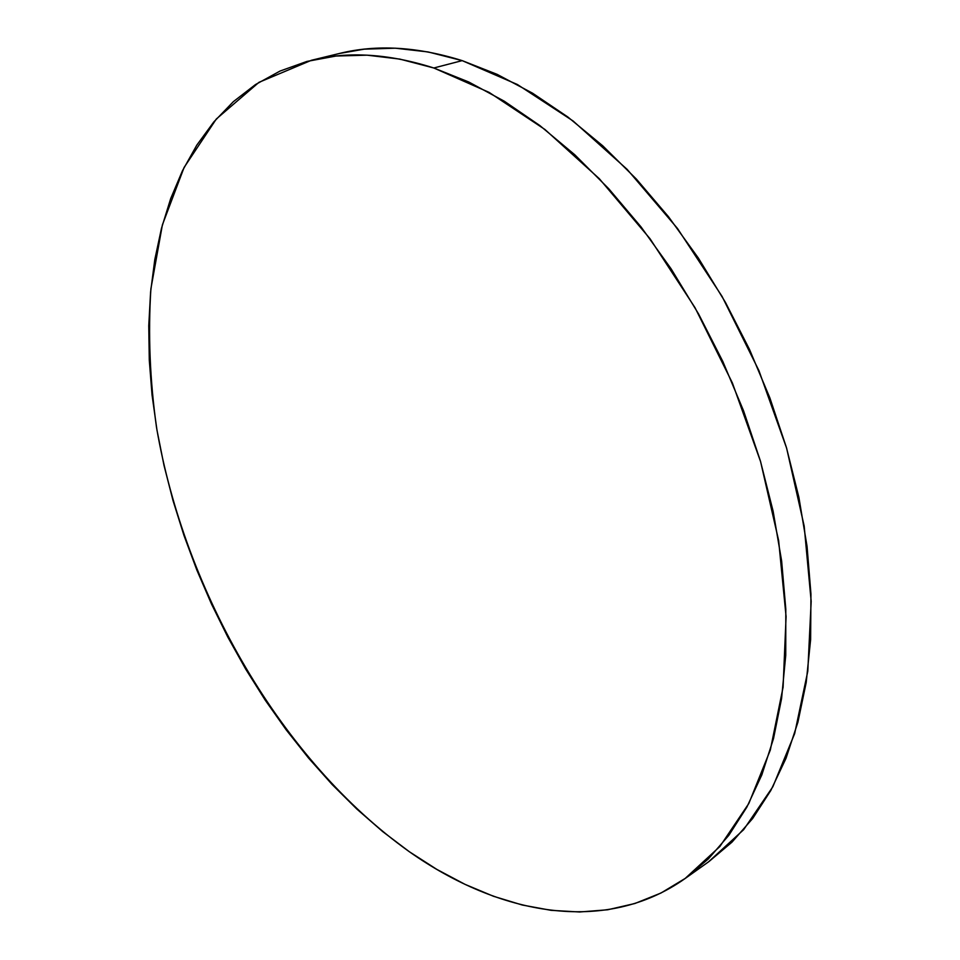 <?xml version="1.0" encoding="UTF-8"?>
<svg xmlns="http://www.w3.org/2000/svg" width="960" height="960" viewBox="0 0 960 960"><rect width="100%" height="100%" fill="white"/><g stroke="black" fill="none" stroke-linecap="round" stroke-linejoin="round"><path stroke-width="1.44" d="M685.02 878.592L708.504 861.876L743.652 829.68L772.848 786.744L794.664 733.584L807.792 671.232L811.176 601.332L804.18 526.092L786.624 448.176L758.916 370.596L722.052 296.388L677.496 228.48L627.144 169.368L573.072 120.96L517.416 84.528L462.18 60.624L433.812 67.992L489.108 92.388L544.944 129.492L599.316 178.704L650.052 238.764L695.04 307.716L732.396 382.98L760.596 461.628L778.632 540.504L786.084 616.596L783.096 687.168L770.328 750L748.836 803.46L719.904 846.48L684.996 878.604C605.004 935.1 498.984 914.904 409.368 851.748C281.772 760.644 184.872 593.16 156.504 427.308C149.88 379.932 148.02 333.756 150.9 288.756L162.396 224.856L184.104 167.436L216.312 119.016L258.948 82.344L311.448 60.276C348.24 51.12 389.04 53.688 433.812 67.992L462.18 60.624C417.396 46.656 376.5 44.268 339.492 53.46L311.448 60.276M409.368 851.748L382.668 831.564L356.868 809.088L332.124 784.512L308.544 758.052L286.224 729.888L265.272 700.236L245.784 669.252L227.832 637.128L211.5 604.032L196.872 570.132L184.032 535.62L173.04 500.652L164.004 465.42L156.972 430.116L152.04 394.92L149.28 360.036L148.764 325.704L150.588 292.14L154.8 259.584L161.484 228.312L170.688 198.612L182.448 170.772L196.824 145.104L213.792 121.956L233.352 101.664L255.468 84.576L280.044 71.052L306.96 61.416L336.036 56.028L367.08 55.164L399.78 59.088L433.812 67.992L468.804 82.02L504.288 101.208L539.784 125.508L574.776 154.764L608.688 188.676L640.992 226.86L671.112 268.824L698.556 313.932L722.844 361.524L743.568 410.82L760.416 461.028L773.148 511.344L781.632 560.976L785.808 609.156L785.748 655.212L781.584 698.508L773.52 738.54L761.832 774.876L746.832 807.192L728.868 835.26L708.324 858.948L685.548 878.208L660.948 893.04L634.86 903.516L607.632 909.78L579.6 911.988L551.052 910.332L522.264 905.016L493.5 896.28L464.964 884.328L436.86 869.412L409.368 851.748M709.068 861.468L731.976 842.16L752.688 818.472L770.82 790.476L786.012 758.304L797.916 722.196L806.208 682.476L810.624 639.564L810.948 593.976L807.048 546.324L798.876 497.28L786.444 447.588L769.92 398.04L749.496 349.428L725.52 302.52L698.376 258.072L668.52 216.756L636.456 179.172L602.748 145.812L567.924 117.06L532.548 93.18L497.136 74.364L462.18 60.624L428.124 51.948L395.352 48.192L364.212 49.164L339.312 53.508"/></g></svg>
